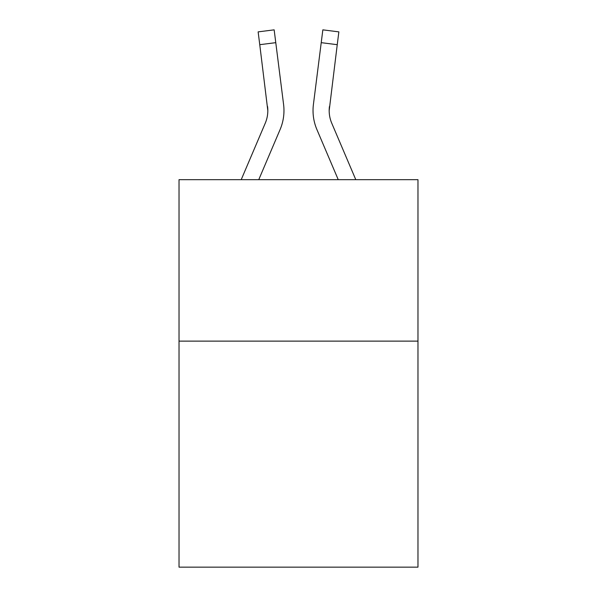 <?xml version="1.0" encoding="UTF-8"?>
<svg xmlns="http://www.w3.org/2000/svg" width="597" height="597" viewBox="0 0 597 597"><rect width="100%" height="100%" fill="white"/><g stroke="black" fill="none" stroke-linecap="round" stroke-linejoin="round"><path stroke-width="0.9" d="M417.975 341.126L417.975 567.15L179.025 567.15L179.025 179.675L417.975 179.675L417.975 341.126L179.025 341.126M280.097 129.549L258.755 179.675L280.097 129.549A48.432 48.432 -45.3 0 0 283.59 104.505L275.777 42.663L259.755 44.685L258.135 31.872L274.157 29.85L275.777 42.663M241.21 179.675L265.247 123.221A32.29 32.29 -36.9 0 0 267.822 110.632L259.755 44.685M283.911 112.923L283.971 110.952M283.344 102.565L283.59 104.505L283.344 102.565M355.79 179.675L331.753 123.221A32.29 32.29 36.9 0 1 329.178 110.632L337.245 44.685L321.223 42.663L322.843 29.85L338.865 31.872L322.843 29.85L338.865 31.872L322.843 29.85L338.865 31.872L322.843 29.85L338.865 31.872L322.843 29.85L338.865 31.872L322.843 29.85L338.865 31.872L322.843 29.85L338.865 31.872L322.843 29.85L338.865 31.872L322.843 29.85L338.865 31.872L322.843 29.85L338.865 31.872L322.843 29.85L338.865 31.872L322.843 29.85L338.865 31.872L322.843 29.85L338.865 31.872L322.843 29.85L338.865 31.872L322.843 29.85L338.865 31.872L322.843 29.85L338.865 31.872L337.245 44.685M316.903 129.549L338.245 179.675L316.903 129.549A48.432 48.432 45.3 0 1 313.41 104.505L321.223 42.663M265.247 123.221A32.29 32.29 -45.3 0 0 267.822 110.639A32.29 32.29 -45.3 0 1 265.247 123.221A32.29 32.29 -45.3 0 0 267.822 110.639A32.29 32.29 -45.3 0 1 265.247 123.221A32.29 32.29 -45.3 0 0 267.822 110.639A32.29 32.29 -45.3 0 1 265.247 123.221A32.29 32.29 -45.3 0 0 267.822 110.639A32.29 32.29 -45.3 0 1 265.247 123.221A32.29 32.29 -45.3 0 0 267.822 110.639A32.29 32.29 -45.3 0 1 265.247 123.221A32.29 32.29 -45.3 0 0 267.822 110.639A32.29 32.29 -45.3 0 1 265.247 123.221A32.29 32.29 -45.3 0 0 267.822 110.639A32.29 32.29 -45.3 0 1 265.247 123.221A32.29 32.29 -45.3 0 0 267.822 110.639A32.29 32.29 -45.3 0 1 265.247 123.221A32.29 32.29 -45.3 0 0 267.822 110.639A32.29 32.29 -45.3 0 1 265.247 123.221A32.29 32.29 -45.3 0 0 267.822 110.639A32.29 32.29 -45.3 0 1 265.247 123.221A32.29 32.29 -45.3 0 0 267.822 110.639A32.29 32.29 -45.3 0 1 265.247 123.221A32.29 32.29 -45.3 0 0 267.822 110.639A32.29 32.29 -45.3 0 1 265.247 123.221A32.29 32.29 -45.3 0 0 267.822 110.639A32.29 32.29 -45.3 0 1 265.247 123.221A32.29 32.29 -45.3 0 0 267.822 110.639A32.29 32.29 -45.3 0 1 265.247 123.221A32.29 32.29 -45.3 0 0 267.822 110.639A32.29 32.29 -45.3 0 1 265.247 123.221A32.29 32.29 -45.3 0 0 267.822 110.639A32.29 32.29 -45.3 0 1 265.247 123.221A32.29 32.29 -45.3 0 0 267.822 110.639A32.29 32.29 -45.3 0 1 265.247 123.221A32.29 32.29 -45.3 0 0 267.822 110.639A32.29 32.29 -45.3 0 1 265.247 123.221A32.29 32.29 -45.3 0 0 267.822 110.639A32.29 32.29 -45.3 0 1 265.247 123.221A32.29 32.29 -45.3 0 0 267.822 110.639A32.29 32.29 -45.3 0 1 265.247 123.221A32.29 32.29 -45.3 0 0 267.822 110.639A32.29 32.29 -45.3 0 1 265.247 123.221A32.29 32.29 -45.3 0 0 267.822 110.639A32.29 32.29 -45.3 0 1 265.247 123.221A32.29 32.29 -45.3 0 0 267.822 110.639A32.29 32.29 -45.3 0 1 265.247 123.221A32.29 32.29 -45.3 0 0 267.822 110.639A32.29 32.29 -45.3 0 1 265.247 123.221A32.29 32.29 -45.3 0 0 267.822 110.639A32.29 32.29 -45.3 0 1 265.247 123.221A32.29 32.29 -45.3 0 0 267.822 110.639A32.29 32.29 -45.3 0 1 265.247 123.221A32.29 32.29 -45.3 0 0 267.568 106.527L267.822 110.632M331.753 123.221A32.29 32.29 45.3 0 1 329.178 110.632A32.29 32.29 45.3 0 0 331.753 123.221A32.29 32.29 45.3 0 1 329.178 110.632A32.29 32.29 45.3 0 0 331.753 123.221A32.29 32.29 45.3 0 1 329.178 110.632A32.29 32.29 45.3 0 0 331.753 123.221A32.29 32.29 45.3 0 1 329.178 110.632A32.29 32.29 45.3 0 0 331.753 123.221A32.29 32.29 45.3 0 1 329.178 110.632A32.29 32.29 45.3 0 0 331.753 123.221A32.29 32.29 45.3 0 1 329.178 110.632A32.29 32.29 45.3 0 0 331.753 123.221A32.29 32.29 45.3 0 1 329.178 110.632A32.29 32.29 45.3 0 0 331.753 123.221A32.29 32.29 45.3 0 1 329.178 110.632A32.29 32.29 45.3 0 0 331.753 123.221A32.29 32.29 45.3 0 1 329.178 110.632A32.29 32.29 45.3 0 0 331.753 123.221A32.29 32.29 45.3 0 1 329.178 110.632A32.29 32.29 45.3 0 0 331.753 123.221A32.29 32.29 45.3 0 1 329.178 110.632A32.29 32.29 45.3 0 0 331.753 123.221A32.29 32.29 45.3 0 1 329.178 110.632A32.29 32.29 45.3 0 0 331.753 123.221A32.29 32.29 45.3 0 1 329.178 110.632A32.29 32.29 45.3 0 0 331.753 123.221A32.29 32.29 45.3 0 1 329.178 110.632A32.29 32.29 45.3 0 0 331.753 123.221A32.29 32.29 45.3 0 1 329.178 110.632A32.29 32.29 45.3 0 0 331.753 123.221A32.29 32.29 45.3 0 1 329.178 110.632A32.29 32.29 45.3 0 0 331.753 123.221A32.29 32.29 45.3 0 1 329.178 110.632A32.29 32.29 45.3 0 0 331.753 123.221A32.29 32.29 45.3 0 1 329.178 110.632A32.29 32.29 45.3 0 0 331.753 123.221A32.29 32.29 45.3 0 1 329.178 110.632A32.29 32.29 45.3 0 0 331.753 123.221A32.29 32.29 45.3 0 1 329.178 110.632A32.29 32.29 45.3 0 0 331.753 123.221A32.29 32.29 45.3 0 1 329.178 110.632A32.29 32.29 45.3 0 0 331.753 123.221A32.29 32.29 45.3 0 1 329.178 110.632A32.29 32.29 45.3 0 0 331.753 123.221A32.29 32.29 45.3 0 1 329.178 110.632A32.29 32.29 45.3 0 0 331.753 123.221A32.29 32.29 45.3 0 1 329.178 110.632A32.29 32.29 45.3 0 0 331.753 123.221A32.29 32.29 45.3 0 1 329.178 110.632A32.29 32.29 45.3 0 0 331.753 123.221A32.29 32.29 45.3 0 1 329.178 110.632L329.432 106.527A32.29 32.29 45.3 0 0 331.753 123.221A32.29 32.29 45.3 0 1 329.178 110.632L329.432 106.527M283.971 110.549L283.911 112.937L283.971 110.549M313.089 112.937L313.029 110.549M338.865 31.872L322.843 29.85M258.135 31.872L274.157 29.85"/></g></svg>
